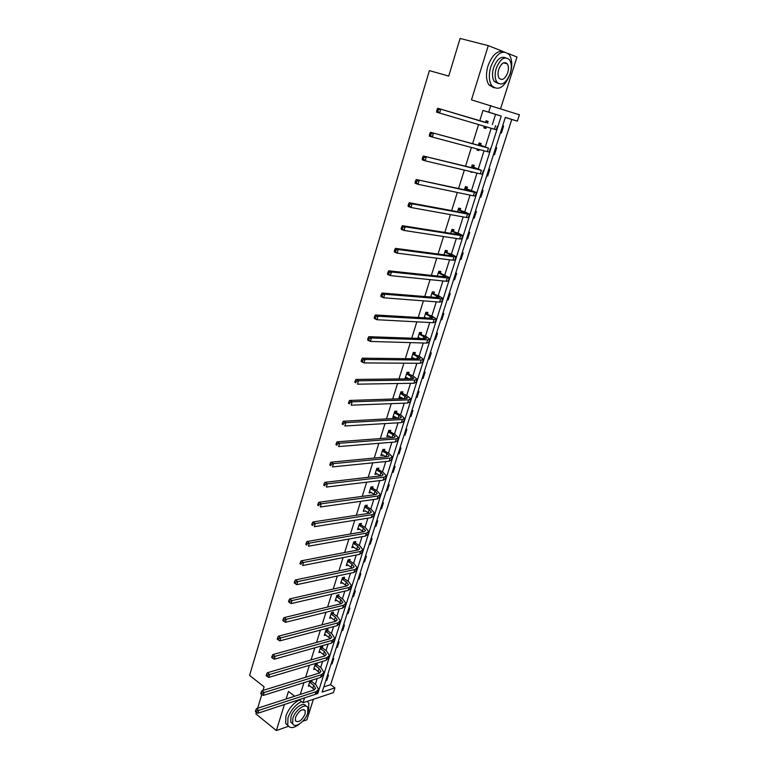 <?xml version="1.0" encoding="UTF-8"?>
<svg xmlns="http://www.w3.org/2000/svg" width="769" height="769" viewBox="0 0 769 769"><rect width="100%" height="100%" fill="white"/><g stroke="black" fill="none" stroke-linecap="round" stroke-linejoin="round"><path stroke-width="1.15" d="M500.6 108.698L516.989 57.002L508.251 53.542M502.58 51.292L488.267 45.64L471.484 99.864L519.421 114.783L517.364 121.146L505.339 117.369L322.144 692.09L334.919 687.89L333.39 692.629L303.024 702.751L304.553 697.887M263.027 690.418L264.113 686.842L249.579 675.403L429.381 70.623L448.721 76.083L460.093 38.45L488.267 45.64M256.404 712.344L255.923 713.93L276.359 730.55L288.49 726.282M302.726 721.284L306.898 719.813L313.396 699.29M323.797 686.9L330.632 684.679L511.76 119.474L517.364 121.146M330.632 684.679L334.919 687.89M317.001 664.637L317.386 663.426L315.3 664.051L313.598 669.453L315.184 668.972M327.709 630.647L328.094 629.407L326.018 629.965L324.287 635.473L325.989 635.011M338.62 596.013L339.014 594.754L336.928 595.244L335.169 600.849L337.014 600.406M349.732 560.726L350.135 559.438L348.059 559.851L346.261 565.571L348.27 565.157M361.055 524.756L361.468 523.439L359.402 523.785L357.566 529.61L359.661 529.178M372.609 488.084L373.023 486.748L370.966 487.008L369.091 492.948L371.235 492.458M384.385 450.692L384.808 449.336L382.751 449.519L380.847 455.575L383.02 455.017M396.391 412.569L396.823 411.184L394.776 411.28L392.834 417.461L395.045 416.827M408.637 373.676L409.079 372.263L407.041 372.273L405.061 378.579L407.099 378.55L407.31 377.877M421.133 334.006L421.585 332.564L419.547 332.477L417.702 338.37M433.879 293.518L434.35 292.047L432.322 291.874L430.698 297.026M446.895 252.203L447.366 250.704L445.357 250.425L443.973 254.799M460.179 210.024L460.66 208.495L458.66 208.111L457.536 211.677M473.742 166.96L474.233 165.393L472.243 164.902L471.387 167.632M472.176 171.939L470.176 171.468M487.594 122.982L488.094 121.377L486.114 120.781L485.537 122.617M486.364 126.904L485.854 128.5L483.874 127.914L484.412 126.308M313.521 690.12L313.896 688.937M315.357 684.314L317.184 678.518M318.875 673.183L319.212 672.125M320.663 667.521L322.605 661.378M324.278 656.082L324.576 655.15M326.027 650.574L328.084 644.066M329.738 638.828L329.997 638.01M331.429 633.464L333.602 626.6M335.246 621.4L335.467 620.718M336.899 616.19L339.177 608.961M340.811 603.809L340.984 603.261M342.407 598.763L344.81 591.159M347.973 581.162L350.501 573.174M353.586 563.398L356.239 555.016M359.258 545.461L362.036 536.685M364.987 527.351L367.89 518.171M370.764 509.068L373.801 499.475M376.608 490.612L379.771 480.596M382.501 471.964L385.798 461.525M388.451 453.143L391.892 442.271M394.468 434.129L398.044 422.815M400.534 414.933L404.254 403.158M406.666 395.535L410.531 383.308M412.857 375.954L416.875 363.256M419.115 356.172L423.277 342.993M425.43 336.188L429.756 322.519M431.822 316.001L436.292 301.842M438.263 295.604L442.906 280.945M444.78 275.004L449.577 259.826M451.365 254.183L456.325 238.477M458.016 233.151L463.149 216.916M464.736 211.898L470.042 195.115M471.522 190.424L477.011 173.083M478.385 168.719L484.047 150.811M485.326 146.792L491.17 128.298M492.333 124.626L495.572 114.389L482.999 110.438L479.731 120.877M478.568 124.578L472.599 143.668M471.416 147.456L465.543 166.219M464.332 170.084L458.564 188.52M457.324 192.471L451.663 210.591M450.403 214.609L444.828 232.421M443.55 236.516L438.07 254.02M436.763 258.192L431.38 275.389M430.054 279.628L424.767 296.536M423.411 300.842L418.221 317.462M416.846 321.836L411.742 338.168M410.348 342.618L405.321 358.662M403.917 363.17L398.976 378.944M397.544 383.52L392.699 399.024M391.248 403.658L386.48 418.894M385.009 423.584L380.328 438.561M378.838 443.319L374.234 458.036M372.725 462.851L368.197 477.309M366.678 482.182L362.228 496.399M360.69 501.321L356.316 515.288M354.759 520.267L350.462 534.003M348.886 539.031L344.666 552.526M343.08 557.602L338.927 570.867M337.322 576L333.237 589.035M331.622 594.206L327.613 607.02M325.979 612.249L322.038 624.841M320.385 630.109L316.52 642.48M314.857 647.796L311.051 659.956M309.369 665.32L305.629 677.268M303.938 682.67L300.266 694.417M480.635 145.091L481.134 143.505L479.145 142.957L478.424 145.245M479.231 149.532L478.914 150.541L476.924 150.022L477.241 149.003M466.927 188.607L467.417 187.059L465.408 186.617L464.418 189.77M453.508 231.229L453.979 229.71L451.97 229.373L450.721 233.353M440.358 272.966L440.829 271.486L438.801 271.255L440.637 273.274L438.609 273.053L445.972 276.59L444.607 276.802L388.701 270.823L391.459 272.005L447.289 277.926L449.327 277.599L440.637 273.274M437.301 276.023L438.801 271.255M427.477 313.867L427.939 312.406L425.901 312.281L424.161 317.808M414.856 353.942L415.308 352.51L413.261 352.481L411.3 358.729M413.539 358.114L413.338 358.748M402.485 393.219L402.927 391.825L400.88 391.873L398.919 398.111L400.966 398.044L401.149 397.448M390.354 431.726L390.787 430.352L388.729 430.496L386.807 436.609L389.008 436.013M378.463 469.484L378.886 468.138L376.829 468.359L374.945 474.358L377.098 473.829M366.803 506.502L367.217 505.185L365.15 505.483L363.304 511.366L365.419 510.904M355.365 542.818L355.778 541.53L353.702 541.905L351.885 547.672L353.961 547.288L352.596 546.413M344.147 578.451L344.55 577.183L342.474 577.634L340.686 583.296L342.609 582.864M333.131 613.412L333.525 612.162L331.449 612.682L329.699 618.238L331.477 617.786M322.326 647.719L322.711 646.498L320.635 647.085L318.914 652.545L320.558 652.064M311.724 681.401L312.099 680.2L310.013 680.853L308.331 686.208L309.869 685.717M482.999 110.438L488.709 112.139L490.785 105.526M257.644 708.23L261.796 694.503M294.633 696.243L288.462 691.446L286.126 699.002M284.424 704.51L276.359 730.55M299.074 699.684L303.024 702.751M315.626 694.234L317.789 693.523L501.234 116.081L488.709 112.139M511.76 119.474L505.32 117.446M327.469 675.384L328.488 675.057L326.815 680.325L325.787 680.652M332.737 658.85L333.756 658.543L332.064 663.849L331.045 664.166M338.052 642.163L339.081 641.875L337.37 647.229L336.341 647.527M343.426 625.322L344.445 625.053L342.714 630.455L341.696 630.734M348.838 608.327L349.857 608.077L348.117 613.537L347.098 613.797M354.307 591.178L355.326 590.938L353.567 596.446L352.548 596.696M359.825 573.866L360.844 573.645L359.065 579.201L358.056 579.432M365.4 556.391L366.409 556.189L364.621 561.803L363.602 562.014M371.014 538.752L372.033 538.569L370.225 544.231L369.207 544.423M376.695 520.949L377.704 520.786L375.878 526.505L374.868 526.678M382.424 502.974L383.433 502.83L381.597 508.597L380.578 508.751M388.21 484.826L389.22 484.701L387.355 490.526L386.346 490.66M394.045 466.504L395.055 466.399L393.18 472.281L392.171 472.397M399.947 448.01L400.947 447.923L399.053 453.864L398.044 453.96M405.897 429.333L406.897 429.265L404.984 435.264L403.985 435.341M411.905 410.483L412.915 410.435L410.973 416.49L409.973 416.538M417.98 391.44L418.98 391.411L417.029 397.525L416.029 397.563M424.103 372.206L425.103 372.206L423.133 378.377L422.133 378.386M430.294 352.788L431.294 352.808L429.304 359.046L428.304 359.036M436.552 333.179L437.542 333.217L435.533 339.514L434.543 339.485M442.867 313.368L443.857 313.435L441.829 319.798L440.829 319.741M449.24 293.364L450.23 293.45L448.183 299.872L447.193 299.795M455.681 273.158L456.671 273.264L454.594 279.753L453.614 279.656M462.188 252.741L463.169 252.876L461.083 259.432L460.093 259.307M468.763 232.123L469.744 232.276L467.629 238.909L466.648 238.755M475.405 211.292L476.376 211.475L474.242 218.165L473.262 217.992M482.115 190.241L483.086 190.452L480.933 197.22L479.952 197.008M488.892 168.978L489.863 169.218L487.681 176.053L486.71 175.822M495.736 147.494L496.707 147.763L494.505 154.665L493.535 154.406M502.657 125.789L503.618 126.078L501.398 133.056L500.427 132.768L501.398 133.056M495.572 114.389L501.234 116.081M317.241 693.1L317.789 693.523M483.884 127.885L485.854 128.5M476.953 149.907L478.914 150.541M493.554 154.358L494.505 154.665M470.109 171.698L472.041 172.362M486.739 175.726L487.681 176.053M479.991 196.883L480.933 197.22M473.32 217.819L474.242 218.165M466.716 238.553L467.629 238.909M460.17 259.066L461.083 259.432M453.7 279.378L454.594 279.753M447.289 299.487L448.183 299.872M440.945 319.395L441.829 319.798M417.769 338.139L418.317 338.398M434.658 339.11L435.533 339.514M411.521 358.008L413.059 358.748M428.439 358.633L429.304 359.046M405.34 377.675L407.099 378.55M422.277 377.954L423.133 378.377M399.217 397.15L400.966 398.044M416.173 397.092L417.029 397.525M393.151 416.433L394.882 417.346M410.137 416.048L410.973 416.49M387.153 435.523L388.864 436.456M404.148 434.821L404.984 435.264M381.203 454.431L382.904 455.383M398.227 453.402L399.053 453.864M375.32 473.146L377.002 474.117M392.353 471.82L393.18 472.281M369.495 491.689L371.158 492.679M386.538 490.055L387.355 490.526M365.938 505.368L367.053 506.829L364.987 507.136L369.207 509.684L368.274 512.635L365.371 511.058M380.78 508.117L381.597 508.597M358.123 528.313L359.642 529.255M375.08 526.015L375.878 526.505M369.428 543.741L370.225 544.231M363.833 561.293L364.621 561.803M358.287 578.692L359.065 579.201M352.798 595.927L353.567 596.446M347.348 613.008L348.117 613.537M341.955 629.926L342.714 630.455M336.611 646.691L337.37 647.229M331.314 663.301L332.064 663.849M326.066 679.767L326.815 680.325M485.912 122.675L437.792 108.275L485.614 122.386M486.402 126.895L484.066 127.298M485.931 121.367L487.892 123.271M438.33 109.717L437.138 109.361L436.677 110.909L437.859 111.274L438.33 109.717L440.752 109.188L439.58 113.062L496.265 129.778L497.399 126.193M437.859 111.274L439.58 113.062L436.619 112.149L436.677 110.909M437.138 109.361L437.792 108.275M510.222 73.911C512.548 65.826 512.221 59.405 509.241 54.666C502.628 49.11 496.476 53.128 490.805 66.711C488.555 74.737 488.873 81.062 491.756 85.695C498.408 91.357 504.57 87.426 510.222 73.911M504.147 51.898C497.726 49.86 492.333 54.541 487.959 65.951C485.72 73.959 486.046 80.274 488.94 84.907L493.977 87.791M498.206 83.494L494.265 81.437C492.179 78.092 491.958 73.526 493.583 67.739C496.87 59.29 500.85 55.964 505.512 57.781M510.164 73.632C511.837 67.797 511.616 63.183 509.482 59.78C504.724 55.772 500.302 58.655 496.207 68.441C494.573 74.237 494.794 78.803 496.87 82.158C501.648 86.224 506.079 83.379 510.164 73.632M498.725 69.383C497.668 73.113 497.812 76.064 499.158 78.236C502.234 80.841 505.089 79.005 507.723 72.719C508.79 68.97 508.645 65.999 507.28 63.808C504.214 61.222 501.359 63.077 498.725 69.383M307.754 712.94L308.59 710.71L308.83 703.231L307.206 701.357M301.525 701.588C295.325 704.808 290.817 710.21 287.981 717.775L287.75 725.109C289.942 728.752 293.902 728.339 299.66 723.869M299.42 699.963C293.229 703.164 288.711 708.547 285.895 716.112L285.674 723.446L288.058 725.705M292.749 723.764L290.749 722.062L290.922 716.766C293.21 708.576 303.793 701.117 305.841 706.134M307.677 713.18L307.86 707.807C306.004 702.481 295.19 709.96 292.854 718.304L292.672 723.6C294.585 728.993 305.36 721.418 307.677 713.18M295.517 717.381L295.402 720.803C298.487 722.956 301.717 720.716 305.072 714.084L305.187 710.623C302.121 708.47 298.891 710.729 295.517 717.381M478.933 144.841L485.604 147.187L430.534 132.297L488.45 148.1L478.645 144.543M477.962 149.196L477.136 149.33M478.981 143.457L480.923 145.379M431.053 133.787L429.881 133.412L429.419 134.94L430.592 135.325L431.053 133.787L433.466 133.248L432.303 137.074L487.315 151.676L489.18 152.07L490.305 148.542M430.592 135.325L432.303 137.074L429.381 136.123L429.419 134.94M429.881 133.412L430.534 132.297M472.041 166.767L478.587 169.363L423.363 156.04L481.404 170.314L471.743 166.479M472.108 165.316L474.031 167.258M423.863 157.587L422.7 157.193L422.248 158.702L423.402 159.106L423.863 157.587L426.266 157.03L425.113 160.817L480.279 173.852L482.182 174.121L483.278 170.651M423.402 159.106L425.113 160.817L422.219 159.827L422.248 158.702M422.7 157.193L423.363 156.04M465.216 188.472L471.647 191.308L416.279 179.523L474.435 192.298L476.357 192.452L464.928 188.174M465.312 186.944L467.216 188.905M416.75 181.109L415.606 180.696L415.154 182.195L416.298 182.609L416.75 181.109L419.143 180.552L418.009 184.291L473.329 195.797L475.252 195.932L476.338 192.529M416.298 182.609L418.009 184.291L415.145 183.253L415.154 182.195M415.606 180.696L416.279 179.523M458.459 209.947L466.091 213.042L464.774 213.023L409.271 202.728L412.107 203.804L467.542 214.042L469.494 214.08L465.312 212.119L458.17 209.649M458.584 208.351L460.468 210.322M409.723 204.371L408.589 203.939L408.137 205.419L409.271 205.852L409.723 204.371L412.107 203.804L410.982 207.505L466.447 217.502L468.398 217.521L469.465 214.176M409.271 205.852L410.982 207.505L408.147 206.428L408.137 205.419M408.589 203.939L409.271 202.728M451.778 231.2L459.314 234.449L457.988 234.507L402.331 225.682L405.148 226.788L460.718 235.564L462.698 235.477L458.593 233.372L451.49 230.902M451.922 229.537L453.787 231.527M402.773 227.374L401.649 226.922L401.207 228.393L402.331 228.835L402.773 227.374L405.148 226.788L404.033 230.45L459.631 238.986L461.621 238.88L462.659 235.602M402.331 228.835L404.033 230.45L401.235 229.335L401.207 228.393M401.649 226.922L402.331 225.682M445.155 252.232L452.605 255.625L451.259 255.76L395.477 248.377L398.265 249.521L453.97 256.856L455.979 256.644L451.932 254.414L444.876 251.934M445.328 250.511L447.173 252.511M395.9 250.108L394.785 249.656L394.353 251.098L395.458 251.559L395.9 250.108L398.265 249.521L397.169 253.145L452.893 260.239L454.902 260.018L455.93 256.798M395.458 251.559L397.169 253.145L394.391 251.992L394.353 251.098M394.785 249.656L395.477 248.377M389.104 272.601L387.999 272.13L387.566 273.562L388.672 274.033L389.104 272.601L391.459 272.005L390.373 275.59L446.222 281.281L448.26 280.945L449.269 277.772M388.672 274.033L390.373 275.59L387.624 274.398L387.566 273.562M387.999 272.13L388.701 270.823M430.717 296.959L431.428 297.084M432.13 293.652L439.397 297.334L438.022 297.622L382.001 293.027L384.721 294.239L440.675 298.776L442.733 298.343L438.83 295.844L431.851 293.345M432.409 291.884L434.158 293.825M382.385 294.844L381.289 294.354L380.866 295.767L381.953 296.257L382.385 294.844L384.721 294.239L383.654 297.786L439.628 302.092L441.685 301.65L442.675 298.535M381.953 296.257L383.654 297.786L380.934 296.565L380.866 295.767M381.289 294.354L382.001 293.027M424.315 317.318L426.064 317.914M425.718 314.05L432.899 317.866L431.505 318.231L375.368 314.982L378.069 316.232L434.129 319.414L436.215 318.866L432.37 316.242L425.44 313.742M425.132 317.491L424.248 317.539M426.084 312.291L427.747 314.175M375.733 316.838L374.657 316.338L374.234 317.741L375.31 318.241L375.733 316.838L378.069 316.232L377.002 319.731L433.091 322.701L435.177 322.144L436.148 319.087M375.31 318.241L377.002 319.731L374.311 318.481L374.234 317.741M374.657 316.338L375.368 314.982M417.98 337.466L420.537 338.466M419.365 334.236L426.468 338.187L425.046 338.629L368.812 336.697L371.485 337.985L427.66 339.84L429.765 339.187L425.988 336.438L419.095 333.929M418.644 337.591L417.942 337.61M419.816 332.487L421.402 334.313M369.158 338.6L368.091 338.081L367.669 339.465L368.736 339.985L369.158 338.6L371.485 337.985L370.437 341.446L426.622 343.089L428.737 342.426L429.688 339.427M368.736 339.985L370.437 341.446L367.765 340.158L367.669 339.465M368.091 338.081L368.812 336.697M411.713 357.412L414.914 358.767M413.078 354.221L420.095 358.306L418.663 358.815L362.324 358.181L364.967 359.498L421.249 360.055L423.383 359.296L419.663 356.432L412.818 353.913M412.222 357.47L411.694 357.489M413.607 352.481L415.125 354.259M362.651 360.123L361.593 359.594L361.18 360.959L362.237 361.488L362.651 360.123L364.967 359.498L363.929 362.92L420.23 363.276L422.364 362.507L423.296 359.556M362.237 361.488L363.929 362.92L361.295 361.603L361.18 360.959M361.593 359.594L362.324 358.181M405.503 377.166L409.233 378.829M406.859 374.003L413.789 378.223L412.347 378.8L355.912 379.425L358.527 380.78L414.904 380.069L417.058 379.204L413.395 376.214L408.906 373.994L406.59 373.696M407.455 372.273L408.906 373.994M356.22 381.405L355.172 380.866L354.769 382.222L355.807 382.76L356.22 381.405L358.527 380.78L357.498 384.173L413.895 383.25L416.048 382.376L416.971 379.492M355.807 382.76L354.769 382.222M355.172 380.866L355.912 379.425M399.351 396.717L403.514 398.659M400.697 393.593L407.551 397.938L406.09 398.582L349.559 400.447L352.154 401.831L408.618 399.88L410.8 398.919L407.205 395.814L402.745 393.536L400.438 393.276M401.36 391.863L402.745 393.536M349.857 402.466L348.818 401.908L348.415 403.254L349.453 403.812L349.857 402.466L352.154 401.831L351.135 405.186L407.618 403.033L409.8 402.052L410.704 399.217M349.453 403.812L348.415 403.254M348.818 401.908L349.559 400.447M393.267 416.067L397.784 418.278M394.603 412.991L399.015 415.308L401.37 417.452L399.89 418.163L343.282 421.249L345.848 422.662L402.408 419.49L404.609 418.423L401.062 415.202L396.65 412.886L394.343 412.665M395.314 411.252L396.65 412.886M343.56 423.306L342.532 422.739L342.138 424.065L343.157 424.632L343.56 423.306L345.848 422.662L344.839 425.978L401.418 422.614L403.619 421.537L404.504 418.749M343.157 424.632L342.138 424.065M342.532 422.739L343.282 421.249M387.24 435.235L392.065 437.676M388.556 432.188L392.94 434.562L395.247 436.773L393.757 437.551L337.062 441.829L339.61 443.271L396.246 438.907L398.477 437.744L394.987 434.418L390.614 432.043L388.297 431.87M389.335 430.448L390.614 432.043M337.331 443.915L336.313 443.338L335.918 444.655L336.937 445.232L337.331 443.915L339.61 443.271L338.61 446.558L395.266 441.992L397.496 440.82L398.361 438.08M336.937 445.232L335.918 444.655M336.313 443.338L337.062 441.829M381.27 454.219L386.336 456.873M382.578 451.201L386.922 453.623L389.191 455.911L387.691 456.748L330.92 462.188L333.438 463.659L390.152 458.122L392.401 456.873L388.97 453.431L384.635 451.019L382.328 450.874M383.404 449.461L384.635 451.019M331.17 464.313L330.161 463.726L329.766 465.024L330.776 465.61L331.17 464.313L333.438 463.659L332.448 466.908L389.181 461.189L391.431 459.92L392.286 457.228M330.776 465.61L329.766 465.024M330.161 463.726L330.92 462.188M375.368 473.012L380.617 475.876M376.656 470.032L380.953 472.493L383.193 474.848L381.674 475.751L324.835 482.336L327.325 483.836L384.116 477.155L386.384 475.809L383.02 472.262L378.723 469.801L376.406 469.705M377.531 468.283L378.723 469.801M325.066 484.499L324.076 483.893L323.682 485.181L324.681 485.777L325.066 484.499L327.325 483.836L326.354 487.056L383.154 480.192L385.423 478.827L386.269 476.184M324.681 485.777L323.682 485.181M324.076 483.893L324.835 482.336M369.514 491.622L374.916 494.678M370.793 488.671L375.051 491.18L377.252 493.611L375.724 494.573L318.818 502.272L321.279 503.801L378.146 496.005L380.434 494.563L377.118 490.91L372.859 488.411L370.543 488.344M371.706 486.921L372.859 488.411M319.029 504.464L318.049 503.849L317.664 505.127L318.645 505.742L319.029 504.464L321.279 503.801L320.317 506.982L377.195 499.004L379.482 497.553L380.309 494.957M318.645 505.742L317.664 505.127M318.049 503.849L318.818 502.272M369.207 509.684L371.379 512.183L369.831 513.202L312.858 521.997L315.3 523.564L372.225 514.663L374.532 513.134L371.273 509.376L367.053 506.829M368.274 512.635L369.235 513.298M313.06 524.227L312.079 523.602L311.705 524.862L312.675 525.487L313.06 524.227L315.3 523.564L314.348 526.707L371.283 517.633L373.59 516.086L374.407 513.548M312.675 525.487L311.705 524.862M312.079 523.602L312.858 521.997M357.979 528.303L363.593 531.725M359.238 525.419L363.42 528.015L365.554 530.581L363.997 531.658L306.956 541.53L309.378 543.116L366.371 533.138L368.697 531.523L365.486 527.669L361.305 525.083L358.988 525.092M360.228 523.651L361.305 525.083M307.148 543.789L306.177 543.154L305.802 544.394L306.773 545.029L307.148 543.789L309.378 543.116L308.436 546.23L365.438 536.08L367.765 534.445L368.562 531.946M306.773 545.029L305.802 544.394M306.177 543.154L306.956 541.53M352.298 546.384L357.979 549.979M353.538 543.529L357.691 546.163L359.786 548.797L358.21 549.931L301.121 560.851L303.524 562.466L360.565 551.44L362.91 549.729L359.757 545.779L355.614 543.154L353.298 543.202M354.567 541.751L355.614 543.154M301.304 563.139L300.343 562.495L299.968 563.735L300.929 564.379L301.304 563.139L303.524 562.466L302.592 565.551L359.642 554.353L361.988 552.632L362.766 550.181M300.929 564.379L299.968 563.735M300.343 562.495L301.121 560.851M346.665 564.283L352.394 568.051M347.896 561.476L352.01 564.148L354.067 566.84L352.49 568.031L295.344 579.98L297.728 581.624L354.826 569.56L357.181 567.772L354.076 563.715L349.972 561.053L347.655 561.139M348.963 559.669L349.972 561.053M295.507 582.306L294.556 581.643L294.191 582.864L295.142 583.527L295.507 582.306L297.728 581.624L296.796 584.671L353.913 572.444L356.268 570.646L357.037 568.233M296.796 584.671L295.142 583.527M294.556 581.643L295.344 579.98M341.09 582.027L346.857 585.949M342.311 579.24L346.386 581.95L348.415 584.709L346.819 585.959L289.634 598.916L291.98 600.579L349.136 587.506L351.51 585.632L348.463 581.489L344.387 578.788L342.07 578.903M343.407 577.423L344.387 578.788M289.778 601.262L288.836 600.599L288.471 601.81L289.413 602.473L289.778 601.262L291.98 600.579L291.067 603.598L348.222 590.361L350.606 588.477L351.356 586.113M291.067 603.598L289.413 602.473M288.836 600.599L289.634 598.916M335.563 599.589L341.349 603.675M336.774 596.84L340.811 599.589L342.811 602.406L341.205 603.713L283.972 617.661L286.299 619.343L343.493 605.28L345.896 603.329L342.887 599.089L338.85 596.35L336.534 596.504M337.899 595.014L338.85 596.35M284.107 620.035L283.175 619.362L282.809 620.554L283.742 621.237L284.107 620.035L286.299 619.343L285.395 622.332L342.599 608.116L345.002 606.145L345.733 603.828M285.395 622.332L283.742 621.237M283.175 619.362L283.972 617.661M330.093 616.998L335.89 621.217M331.295 614.268L335.294 617.065L337.255 619.939L335.64 621.294L278.368 636.213L280.675 637.924L337.918 622.89L340.331 620.852L337.37 616.527L333.371 613.749L331.055 613.931M332.448 612.432L333.371 613.749M278.493 638.616L277.571 637.934L277.215 639.116L278.138 639.798L278.493 638.616L280.675 637.924L279.781 640.885L337.024 625.687L339.437 623.649L340.167 621.371M279.781 640.885L278.138 639.798M277.571 637.934L278.368 636.213M324.672 634.233L330.468 638.606M325.864 631.541L329.834 634.367L331.756 637.299L330.132 638.712L272.822 654.582L275.11 656.313L332.391 640.327L334.813 638.212L331.91 633.8L327.94 630.984L325.623 631.205M327.046 629.696L327.94 630.984M272.928 657.014L272.015 656.322L271.659 657.485L272.582 658.187L272.928 657.014L275.11 656.313L274.225 659.244L331.506 643.105L333.938 640.981L334.65 638.741M274.225 659.244L272.582 658.187M272.015 656.322L272.822 654.582M319.298 651.314L325.095 655.822M320.481 648.651L324.412 651.516L326.316 654.506L324.672 655.967L267.333 672.76L269.602 674.519L326.912 657.601L329.353 655.409L326.498 650.91L322.567 648.056L320.25 648.315M321.692 646.787L322.567 648.056M267.429 675.22L266.526 674.519L266.17 675.682L267.074 676.384L267.429 675.22L269.602 674.519L268.717 677.422L326.037 660.35L328.488 658.158L329.18 655.957M268.717 677.422L267.074 676.384M266.526 674.519L267.333 672.76M313.983 668.242L319.76 672.875M315.146 665.608L319.048 668.501L320.913 671.548L319.27 673.058L261.893 690.764L264.142 692.542L321.48 674.711L323.941 672.452L321.134 667.867L317.232 664.974L314.915 665.262M316.376 663.724L317.232 664.974M261.979 693.254L261.085 692.542L260.739 693.696L261.633 694.407L261.979 693.254L264.142 692.542L263.267 695.416L320.615 677.441L323.086 675.163L323.768 673.01M263.267 695.416L261.633 694.407M261.085 692.542L261.893 690.764M308.705 685.006L314.463 689.764M309.869 682.401L313.733 685.333L315.569 688.438L313.915 689.995L256.51 708.595L258.74 710.393L316.107 691.667L318.587 689.332L315.819 684.66L311.954 681.738L309.638 682.055M311.118 680.507L311.954 681.738M256.586 711.104L255.693 710.383L255.346 711.527L256.24 712.248L256.586 711.104L258.74 710.393L257.875 713.238L315.252 694.369L317.732 692.023L318.404 689.908M257.875 713.238L256.24 712.248M255.693 710.383L256.51 708.595M495.572 125.645L494.419 129.259M488.45 148.1L487.315 151.676M476.991 168.44L476.828 168.94M481.404 170.314L480.279 173.852M470.119 190.203L469.888 190.933M474.435 192.298L473.329 195.797M463.313 211.744L463.015 212.696M467.542 214.042L466.447 217.502M456.584 233.055L456.209 234.228M460.718 235.564L459.631 238.986M449.923 254.145L449.481 255.529M453.97 256.856L452.893 260.239M443.329 275.014L442.829 276.609M447.289 277.926L446.222 281.281M436.802 295.671L436.234 297.478M440.675 298.776L439.628 302.092M430.342 316.126L429.717 318.126M434.129 319.414L433.091 322.701M423.95 336.361L423.258 338.562M427.66 339.84L426.622 343.089M417.625 356.403L416.865 358.796M421.249 360.055L420.23 363.276M411.357 376.233L410.54 378.819M414.904 380.069L413.895 383.25M405.157 395.872L404.283 398.64M408.618 399.88L407.618 403.033M399.015 415.308L398.082 418.259M402.408 419.49L401.418 422.614M392.94 434.562L391.969 437.628M396.246 438.907L395.266 441.992M386.922 453.623L385.961 456.661M390.152 458.122L389.181 461.189M380.953 472.493L380.011 475.502M384.116 477.155L383.154 480.192M375.051 491.18L374.118 494.159M378.146 496.005L377.195 499.004M372.225 514.663L371.283 517.633M363.42 528.015L362.497 530.937M366.371 533.138L365.438 536.08M357.691 546.163L356.778 549.056M360.565 551.44L359.642 554.353M352.01 564.148L351.106 567.013M354.826 569.56L353.913 572.444M346.386 581.95L345.492 584.786M349.136 587.506L348.222 590.361M340.811 599.589L339.927 602.396M343.493 605.28L342.599 608.116M335.294 617.065L334.419 619.843M337.918 622.89L337.024 625.687M329.834 634.367L328.959 637.126M332.391 640.327L331.506 643.105M324.412 651.516L323.547 654.246M326.912 657.601L326.037 660.35M319.048 668.501L318.193 671.202M321.48 674.711L320.615 677.441M313.733 685.333L312.887 688.015M316.107 691.667L315.252 694.369M503.541 62.827L507.28 63.808M494.265 81.437L496.87 82.158M491.756 85.695L488.94 84.907M303.774 709.527L305.187 710.623M290.749 722.062L292.672 723.6M287.75 725.109L285.674 723.446"/></g></svg>
